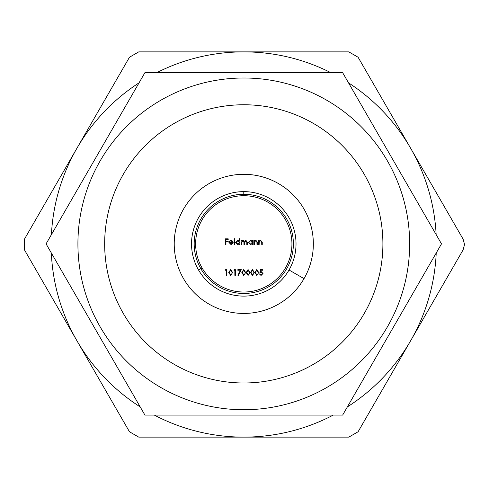 <?xml version="1.0" encoding="UTF-8"?>
<svg xmlns="http://www.w3.org/2000/svg" width="489" height="489" viewBox="0 0 489 489"><rect width="100%" height="100%" fill="white"/><g stroke="black" fill="none" stroke-linecap="round" stroke-linejoin="round"><path stroke-width="0.73" d="M254.384 272.514L252.428 275.484L250.533 272.514L252.428 269.531L254.384 272.514M245.674 272.514L243.718 275.484L241.823 272.514L243.718 269.531L245.674 272.514M226.144 270.258L225.27 270.258L225.6 269.677L226.651 269.677L226.651 275.338L226.144 275.338L226.144 270.258M259.139 244.5L258.632 244.5L258.632 240.362L259.139 240.362L259.139 241.108L260.71 240.288L262.257 242.385L262.257 244.5L261.749 244.5L261.694 241.615L260.625 240.796L259.219 241.896L259.139 244.5M254.347 244.5L253.84 244.5L253.84 240.362L254.347 240.362L254.347 241.108L255.918 240.288L257.471 242.385L257.471 244.5L256.957 244.5L256.902 241.615L255.833 240.796L254.427 241.896L254.347 244.5M252.171 241.126L252.171 240.362L252.679 240.362L252.679 244.5L252.171 244.5L252.171 243.785L250.478 244.573L248.32 242.422L250.496 240.288L252.171 241.126M234.598 244.5L234.09 244.5L234.09 238.693L234.598 238.693L234.598 244.5M229.445 242.538L230.955 244.066L232.477 243.192L232.929 243.43L231.016 244.573L228.938 242.44L229.414 241.059L231.028 240.288L232.697 241.101L233.149 242.538L229.445 242.538M225.961 244.5L225.453 244.5L225.453 238.84L228.21 238.84L228.21 239.421L225.961 239.421L225.961 241.163L228.21 241.163L228.21 241.743L225.961 241.743L225.961 244.5M239.463 241.163L239.463 238.693L239.971 238.693L239.971 244.5L239.463 244.5L239.463 243.785L237.776 244.573L235.619 242.422L237.788 240.288L239.463 241.163M241.639 244.5L241.132 244.5L241.132 240.362L241.639 240.362L241.639 241.083L243.07 240.288L244.384 241.291L245.906 240.288L247.306 242.257L247.306 244.5L246.798 244.5L246.798 242.257L245.814 240.796L244.476 242.892L244.476 244.5L243.962 244.5L243.962 242.397L242.978 240.796L241.639 242.758L241.639 244.5M232.605 272.514L230.649 275.484L228.754 272.514L230.649 269.531L232.605 272.514M234.854 270.258L233.98 270.258L234.317 269.677L235.362 269.677L235.362 275.338L234.854 275.338L234.854 270.258M240.454 270.258L237.831 270.258L237.831 269.677L241.315 269.677L238.339 275.484L237.898 275.246L240.454 270.258M250.026 272.514L248.07 275.484L246.181 272.514L248.07 269.531L250.026 272.514M258.736 272.514L256.786 275.484L254.891 272.514L256.786 269.531L258.736 272.514M259.897 272.507L260.478 269.677L262.807 269.677L262.807 270.258L260.875 270.258L260.576 271.75L261.242 271.639L263.021 273.492L261.047 275.484L259.317 273.889L261.077 274.904L262.514 273.467L261.15 272.22L259.897 272.507M229.5 242.031L232.642 242.031L231.059 240.796L229.989 241.187L229.5 242.031M239.463 242.44L237.795 240.796L236.126 242.428L237.788 244.066L239.463 242.44M252.171 242.44L250.502 240.796L248.828 242.428L250.496 244.066L252.171 242.44M230.667 270.111L229.262 272.507L230.667 274.904L231.878 273.932L232.092 272.507L230.667 270.111M243.736 270.111L242.33 272.507L243.736 274.904L244.946 273.932L245.16 272.507L243.736 270.111M248.088 270.111L246.688 272.507L248.088 274.904L249.304 273.932L249.518 272.507L248.088 270.111M252.446 270.111L251.04 272.507L252.446 274.904L253.663 273.932L253.877 272.507L252.446 270.111M256.798 270.111L255.399 272.507L256.798 274.904L258.015 273.932L258.229 272.507L256.798 270.111M436.151 234.622A192.623 192.623 0 0 0 410.601 148.185L463.114 239.152L464.55 244.5L463.114 249.848L358.082 431.775L348.816 437.123L138.748 437.123L129.481 431.775L24.45 249.848L24.45 239.152L129.481 57.225L138.748 51.877L348.816 51.877L358.082 57.225L410.601 148.185A192.623 192.623 0 0 0 348.523 82.843M330.796 72.653A192.623 192.623 0 0 0 156.767 72.653M347.367 406.903A192.623 192.623 0 0 0 436.219 253.002M154.328 415.094A192.623 192.623 0 0 0 333.235 415.094M51.345 253.002A192.623 192.623 0 0 0 140.202 406.903M139.047 82.843A192.623 192.623 0 0 0 51.412 234.622M202.079 267.948A48.154 48.154 0 0 0 285.484 267.948A48.154 48.154 0 0 0 243.785 195.716A48.154 48.154 0 0 0 202.079 267.948L198.534 269.995A52.25 52.25 0 0 0 289.03 269.995L304.024 278.651L289.03 269.995A52.25 52.25 0 0 0 243.785 191.627L243.785 195.716A48.154 48.154 0 0 0 202.079 267.948L200.826 268.669A49.603 49.603 0 0 0 286.737 268.669A49.603 49.603 0 0 0 243.785 194.274L243.785 191.627A52.25 52.25 0 0 0 198.534 269.995L200.826 268.669A49.603 49.603 0 0 1 243.785 194.274L243.785 195.716M77.916 243.87A165.869 165.869 0 0 1 243.785 78.002A165.869 165.869 0 0 1 409.654 243.87A165.869 165.869 0 0 1 243.785 409.739A165.869 165.869 0 0 1 77.916 243.87M441.494 243.87L342.636 72.653L144.927 72.653L46.076 243.87L144.927 415.094L342.636 415.094L441.494 243.87M313.339 243.87A69.56 69.56 0 0 1 243.785 313.431A69.56 69.56 0 0 1 174.225 243.87A69.56 69.56 0 0 1 243.785 174.31A69.56 69.56 0 0 1 313.339 243.87M104.664 243.87A139.114 139.114 0 0 1 243.785 104.756A139.114 139.114 0 0 1 382.899 243.87A139.114 139.114 0 0 1 243.785 382.991A139.114 139.114 0 0 1 104.664 243.87"/></g></svg>
